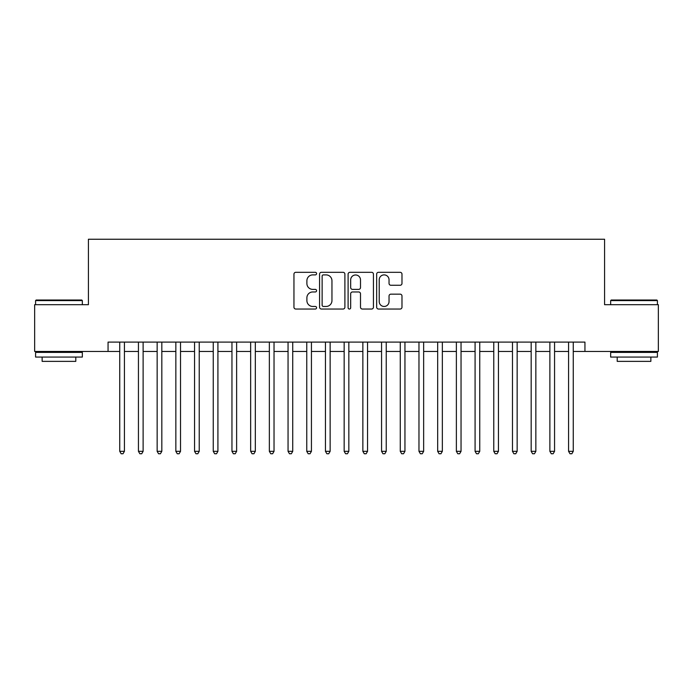 <?xml version="1.0" encoding="UTF-8"?>
<svg xmlns="http://www.w3.org/2000/svg" width="693" height="693" viewBox="0 0 693 693"><rect width="100%" height="100%" fill="white"/><g stroke="black" fill="none" stroke-linecap="round" stroke-linejoin="round"><path stroke-width="1.04" d="M316.58 273.605A1.282 1.282 0 0 0 315.289 272.314L295.79 272.314A1.836 1.836 0 0 0 293.953 274.151L293.953 307.198A1.836 1.836 0 0 0 295.79 309.035L315.289 309.035A1.282 1.282 0 0 0 316.58 307.744A1.282 1.282 0 0 0 315.289 306.462L312.768 306.462A5.873 5.873 0 0 1 306.895 300.589L306.895 297.834A5.873 5.873 0 0 1 312.768 291.961L315.289 291.961A1.282 1.282 0 0 0 316.58 290.679A1.282 1.282 0 0 0 315.289 289.388L312.768 289.388A5.873 5.873 0 0 1 306.895 283.515L306.895 280.76A5.873 5.873 0 0 1 312.768 274.887L315.289 274.887A1.282 1.282 0 0 0 316.58 273.605M400.147 285.256A1.836 1.836 0 0 0 401.983 283.428L401.983 274.151A1.836 1.836 0 0 0 400.147 272.314L378.491 272.314A1.836 1.836 0 0 0 376.654 274.151L376.654 307.198A1.836 1.836 0 0 0 378.491 309.035L400.147 309.035A1.836 1.836 0 0 0 401.983 307.198L401.983 295.998A1.836 1.836 0 0 0 400.147 294.161L390.878 294.161A1.836 1.836 0 0 0 389.042 295.998L389.042 301.55A4.912 4.912 0 0 1 384.13 306.462A4.912 4.912 0 0 1 379.218 301.55L379.218 279.799A4.912 4.912 0 0 1 384.13 274.887A4.912 4.912 0 0 1 389.042 279.799L389.042 283.428A1.836 1.836 0 0 0 390.878 285.256L400.147 285.256M108.056 351.455L34.65 351.455L34.65 304.703L88.418 304.703L88.418 239.25L604.582 239.25L604.582 304.703L658.35 304.703L658.35 351.455L584.944 351.455L584.944 342.108L108.056 342.108L108.056 351.455L119.742 351.455M344.897 274.151A1.836 1.836 0 0 0 343.061 272.314L321.396 272.314A1.836 1.836 0 0 0 319.56 274.151L319.56 307.198A1.836 1.836 0 0 0 321.396 309.035L343.061 309.035A1.836 1.836 0 0 0 344.897 307.198L344.897 274.151M349.939 272.314L371.604 272.314A1.836 1.836 0 0 1 373.44 274.151L373.44 307.198A1.836 1.836 0 0 1 371.604 309.035L362.335 309.035A1.836 1.836 0 0 1 360.499 307.198L360.499 293.797A1.836 1.836 0 0 0 358.662 291.961L352.512 291.961A1.836 1.836 0 0 0 350.675 293.797L350.675 307.744A1.282 1.282 0 0 1 349.393 309.035A1.282 1.282 0 0 1 348.103 307.744L348.103 274.151A1.836 1.836 0 0 1 349.939 272.314M124.419 351.455L138.444 351.455M143.122 351.455L157.146 351.455M161.824 351.455L175.849 351.455M180.526 351.455L194.551 351.455M199.229 351.455L213.253 351.455M217.923 351.455L231.956 351.455M236.625 351.455L250.658 351.455M255.327 351.455L269.352 351.455M274.03 351.455L288.054 351.455M292.732 351.455L306.756 351.455M311.434 351.455L325.459 351.455M330.137 351.455L344.161 351.455M348.839 351.455L362.863 351.455M367.541 351.455L381.566 351.455M386.244 351.455L400.268 351.455M404.946 351.455L418.97 351.455M423.648 351.455L437.673 351.455M442.342 351.455L456.375 351.455M461.044 351.455L475.077 351.455M479.747 351.455L493.771 351.455M498.449 351.455L512.473 351.455M517.151 351.455L531.176 351.455M535.854 351.455L549.878 351.455M554.556 351.455L568.581 351.455M573.258 351.455L584.944 351.455M323.414 274.887A1.282 1.282 0 0 0 322.132 276.178L322.132 305.18A1.282 1.282 0 0 0 323.414 306.462L326.074 306.462A5.873 5.873 0 0 0 331.956 300.589L331.956 280.76A5.873 5.873 0 0 0 326.074 274.887L323.414 274.887M360.499 279.894A4.912 4.912 0 0 0 355.587 274.982A4.912 4.912 0 0 0 350.675 279.894L350.675 287.552A1.836 1.836 0 0 0 352.512 289.388L358.662 289.388A1.836 1.836 0 0 0 360.499 287.552L360.499 279.894M124.419 342.108L124.419 451.325L119.742 451.325L119.742 342.108M124.419 451.325L123.016 453.75L121.145 453.75L119.742 451.325M36.149 300.026L81.774 300.026L82.337 300.589L35.586 300.589L36.149 300.026M58.966 357.068L35.586 357.068L35.586 352.39L82.337 352.39L82.337 357.068L58.966 357.068M75.797 357.068L75.797 361.365L42.134 361.365L42.134 357.068M611.226 300.026L656.851 300.026L657.414 300.589L610.663 300.589L611.226 300.026M634.034 357.068L610.663 357.068L610.663 352.39L657.414 352.39L657.414 357.068L634.034 357.068M650.866 357.068L650.866 361.365L617.203 361.365L617.203 357.068M143.122 342.108L143.122 451.325L138.444 451.325L138.444 342.108M143.122 451.325L141.718 453.75L139.847 453.75L138.444 451.325M161.824 342.108L161.824 451.325L157.146 451.325L157.146 342.108M161.824 451.325L160.421 453.75L158.55 453.75L157.146 451.325M180.526 342.108L180.526 451.325L175.849 451.325L175.849 342.108M180.526 451.325L179.123 453.75L177.252 453.75L175.849 451.325M199.229 342.108L199.229 451.325L194.551 451.325L194.551 342.108M199.229 451.325L197.826 453.75L195.954 453.75L194.551 451.325M217.923 342.108L217.923 451.325L213.253 451.325L213.253 342.108M217.923 451.325L216.528 453.75L214.657 453.75L213.253 451.325M236.625 342.108L236.625 451.325L231.956 451.325L231.956 342.108M236.625 451.325L235.222 453.75L233.359 453.75L231.956 451.325M255.327 342.108L255.327 451.325L250.658 451.325L250.658 342.108M255.327 451.325L253.924 453.75L252.053 453.75L250.658 451.325M274.03 342.108L274.03 451.325L269.352 451.325L269.352 342.108M274.03 451.325L272.626 453.75L270.755 453.75L269.352 451.325M292.732 342.108L292.732 451.325L288.054 451.325L288.054 342.108M292.732 451.325L291.329 453.75L289.457 453.75L288.054 451.325M311.434 342.108L311.434 451.325L306.756 451.325L306.756 342.108M311.434 451.325L310.031 453.75L308.16 453.75L306.756 451.325M330.137 342.108L330.137 451.325L325.459 451.325L325.459 342.108M330.137 451.325L328.733 453.75L326.862 453.75L325.459 451.325M348.839 342.108L348.839 451.325L344.161 451.325L344.161 342.108M348.839 451.325L347.436 453.75L345.564 453.75L344.161 451.325M367.541 342.108L367.541 451.325L362.863 451.325L362.863 342.108M367.541 451.325L366.138 453.75L364.267 453.75L362.863 451.325M386.244 342.108L386.244 451.325L381.566 451.325L381.566 342.108M386.244 451.325L384.84 453.75L382.969 453.75L381.566 451.325M404.946 342.108L404.946 451.325L400.268 451.325L400.268 342.108M404.946 451.325L403.543 453.75L401.671 453.75L400.268 451.325M423.648 342.108L423.648 451.325L418.97 451.325L418.97 342.108M423.648 451.325L422.245 453.75L420.374 453.75L418.97 451.325M442.342 342.108L442.342 451.325L437.673 451.325L437.673 342.108M442.342 451.325L440.947 453.75L439.076 453.75L437.673 451.325M461.044 342.108L461.044 451.325L456.375 451.325L456.375 342.108M461.044 451.325L459.641 453.75L457.778 453.75L456.375 451.325M479.747 342.108L479.747 451.325L475.077 451.325L475.077 342.108M479.747 451.325L478.343 453.75L476.472 453.75L475.077 451.325M498.449 342.108L498.449 451.325L493.771 451.325L493.771 342.108M498.449 451.325L497.046 453.75L495.174 453.75L493.771 451.325M517.151 342.108L517.151 451.325L512.473 451.325L512.473 342.108M517.151 451.325L515.748 453.75L513.877 453.75L512.473 451.325M535.854 342.108L535.854 451.325L531.176 451.325L531.176 342.108M535.854 451.325L534.45 453.75L532.579 453.75L531.176 451.325M554.556 342.108L554.556 451.325L549.878 451.325L549.878 342.108M554.556 451.325L553.153 453.75L551.281 453.75L549.878 451.325M573.258 342.108L573.258 451.325L568.581 451.325L568.581 342.108M573.258 451.325L571.855 453.75L569.984 453.75L568.581 451.325M35.586 304.703L35.586 300.589M46.249 352.39L46.249 351.455M71.682 352.39L71.682 351.455M82.337 304.703L82.337 300.589M610.663 304.703L610.663 300.589M621.318 352.39L621.318 351.455M646.751 352.39L646.751 351.455M657.414 304.703L657.414 300.589"/></g></svg>

